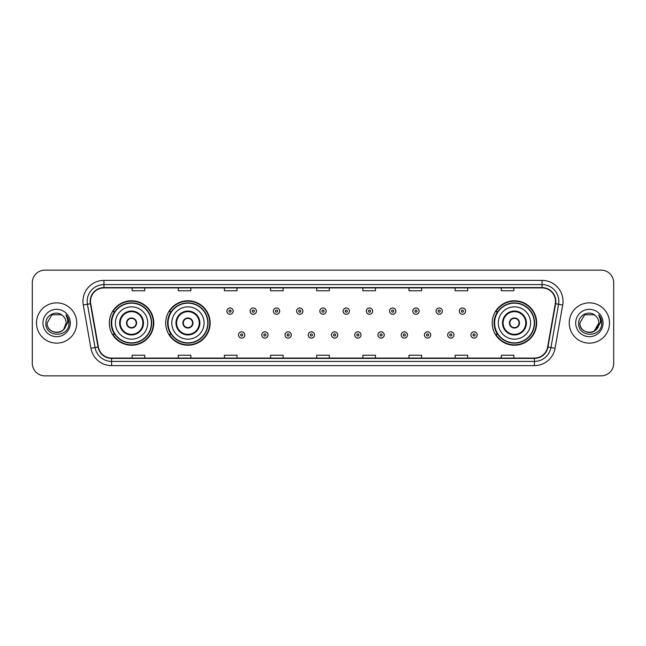 <?xml version="1.0" encoding="UTF-8"?>
<svg xmlns="http://www.w3.org/2000/svg" width="646" height="646" viewBox="0 0 646 646"><rect width="100%" height="100%" fill="white"/><g stroke="black" fill="none" stroke-linecap="round" stroke-linejoin="round"><path stroke-width="0.97" d="M492.22 323A22.23 22.23 0 0 0 514.45 345.23A22.23 22.23 0 0 0 536.681 323A22.23 22.23 0 0 0 514.45 300.77A22.23 22.23 0 0 0 492.22 323M165.691 323A22.23 22.23 0 0 0 187.929 345.23A22.23 22.23 0 0 0 210.16 323A22.23 22.23 0 0 0 187.929 300.77A22.23 22.23 0 0 0 165.691 323M109.319 323A22.23 22.23 0 0 0 131.55 345.23A22.23 22.23 0 0 0 153.78 323A22.23 22.23 0 0 0 131.55 300.77A22.23 22.23 0 0 0 109.319 323M114.649 334.329A20.341 20.341 0 0 1 114.649 311.671M171.029 334.329A20.341 20.341 0 0 1 171.029 311.671M497.549 334.329A20.341 20.341 0 0 1 497.549 311.671M32.3 282.73L32.3 363.27A12.581 12.581 0 0 0 44.881 375.851L601.119 375.851A12.581 12.581 0 0 0 613.7 363.27L613.7 282.73A12.581 12.581 0 0 0 601.119 270.149L44.881 270.149A12.581 12.581 0 0 0 32.3 282.73L32.3 363.27M36.491 323A20.139 20.139 0 0 0 56.63 343.139A20.139 20.139 0 0 0 76.761 323A20.139 20.139 0 0 0 56.63 302.861A20.139 20.139 0 0 0 36.491 323A20.139 20.139 0 0 0 56.63 343.139A20.139 20.139 0 0 0 76.761 323A20.139 20.139 0 0 0 56.63 302.861A20.139 20.139 0 0 0 36.491 323M569.239 323A20.139 20.139 0 0 0 589.37 343.139A20.139 20.139 0 0 0 609.509 323A20.139 20.139 0 0 0 589.37 302.861A20.139 20.139 0 0 0 569.239 323A20.139 20.139 0 0 0 589.37 343.139A20.139 20.139 0 0 0 609.509 323A20.139 20.139 0 0 0 589.37 302.861A20.139 20.139 0 0 0 569.239 323M90.521 301.351A13.421 13.421 0 0 1 103.949 287.93L542.051 287.93A13.421 13.421 0 0 1 555.269 303.685L547.638 346.975A13.421 13.421 0 0 1 534.42 358.07L111.58 358.07A13.421 13.421 0 0 1 98.362 346.975L90.731 303.685A13.421 13.421 0 0 1 90.521 301.351M90.19 301.351A13.76 13.76 0 0 0 90.4 303.741L98.031 347.031A13.76 13.76 0 0 0 111.58 358.401L534.42 358.401A13.76 13.76 0 0 0 547.97 347.031L555.6 303.741A13.76 13.76 0 0 0 542.051 287.599L103.949 287.599A13.76 13.76 0 0 0 90.19 301.351M83.294 305.001A20.971 20.971 0 0 1 103.949 280.38L542.051 280.38A20.971 20.971 0 0 1 562.706 305.001L555.076 348.291A20.971 20.971 0 0 1 534.42 365.62L111.58 365.62A20.971 20.971 0 0 1 90.924 348.291L83.294 305.001L87.42 304.266A16.78 16.78 0 0 1 103.949 284.579L542.051 284.579A16.78 16.78 0 0 1 558.58 304.266L550.941 347.556A16.78 16.78 0 0 1 534.42 361.421L111.58 361.421A16.78 16.78 0 0 1 95.059 347.556L87.42 304.266A16.78 16.78 0 0 1 87.17 301.351M601.119 270.149L44.881 270.149M44.881 375.851L601.119 375.851M613.7 363.27L613.7 282.73M547.97 347.031L550.941 347.556L558.58 304.266L562.706 305.001M316.71 287.93L316.71 290.773L329.29 290.773L329.29 287.93M270.561 287.93L270.561 290.773L283.15 290.773L283.15 287.93M224.42 287.93L224.42 290.773L237.009 290.773L237.009 287.93M178.28 287.93L178.28 290.773L190.861 290.773L190.861 287.93M132.139 287.93L132.139 290.773L144.72 290.773L144.72 287.93M362.85 287.93L362.85 290.773L375.439 290.773L375.439 287.93M408.991 287.93L408.991 290.773L421.58 290.773L421.58 287.93M455.139 287.93L455.139 290.773L467.72 290.773L467.72 287.93M501.28 287.93L501.28 290.773L513.861 290.773L513.861 287.93M329.29 358.07L329.29 355.227L316.71 355.227L316.71 358.07M283.15 358.07L283.15 355.227L270.561 355.227L270.561 358.07M237.009 358.07L237.009 355.227L224.42 355.227L224.42 358.07M190.861 358.07L190.861 355.227L178.28 355.227L178.28 358.07M144.72 358.07L144.72 355.227L132.139 355.227L132.139 358.07M375.439 358.07L375.439 355.227L362.85 355.227L362.85 358.07M421.58 358.07L421.58 355.227L408.991 355.227L408.991 358.07M467.72 358.07L467.72 355.227L455.139 355.227L455.139 358.07M513.861 358.07L513.861 355.227L501.28 355.227L501.28 358.07M53.715 332.028C60.91 333.158 65.044 330.154 66.11 323C66.691 335.234 46.569 335.234 47.15 323L51.89 314.788L61.37 314.788L62.84 315.837C57.026 309.733 45.818 314.764 45.923 323C44.857 337.64 68.589 338.019 68.977 323.711L68.993 323C68.961 319.891 67.927 317.162 65.892 314.804C67.442 317.348 67.983 320.077 67.523 323L63.897 329.089A9.48 9.48 0 0 0 66.11 323L63.897 329.089C58.859 335.896 46.657 331.543 47.15 323L51.89 314.788L61.37 314.788L62.84 315.837L61.37 314.788L51.89 314.788L47.15 323C46.569 335.234 66.691 335.234 66.11 323L63.873 329.121L66.11 323C66.691 335.234 46.569 335.234 47.15 323C46.569 335.234 66.691 335.234 66.11 323A9.48 9.48 0 0 0 62.84 315.837M42.951 323A13.679 13.679 0 0 0 56.63 336.679A13.679 13.679 0 0 0 70.309 323A13.679 13.679 0 0 0 56.63 309.321A13.679 13.679 0 0 0 42.951 323M65.981 314.909L68.993 323.355M115.4 323A16.15 16.15 0 0 1 131.55 306.85A16.15 16.15 0 0 1 147.7 323A16.15 16.15 0 0 1 131.55 339.15A16.15 16.15 0 0 1 115.4 323A16.15 16.15 0 0 0 131.55 339.15A16.15 16.15 0 0 0 147.7 323M120.221 323A11.329 11.329 0 0 0 131.55 334.329A11.329 11.329 0 0 0 142.879 323A11.329 11.329 0 0 0 131.55 311.671A11.329 11.329 0 0 0 120.221 323M114.899 311.671A20.139 20.139 0 0 0 114.899 334.329M151.39 323A19.84 19.84 0 0 0 131.55 303.16A19.84 19.84 0 0 0 111.71 323A19.84 19.84 0 0 0 131.55 342.84A19.84 19.84 0 0 0 151.39 323M126.519 323A5.031 5.031 0 0 0 131.55 328.031A5.031 5.031 0 0 0 136.581 323A5.031 5.031 0 0 0 131.55 317.969A5.031 5.031 0 0 0 126.519 323M153.36 323A21.811 21.811 0 0 1 112.905 334.329L114.931 334.329A20.115 20.115 0 0 0 151.665 323.048A20.115 20.115 0 0 0 114.931 311.671L112.905 311.671A21.811 21.811 0 0 1 153.36 323M126.673 321.74L126.85 321.74A4.869 4.869 0 0 1 136.249 321.74L135.991 321.74A4.611 4.611 0 0 1 131.55 327.611A4.611 4.611 0 0 1 127.109 321.74A4.611 4.611 0 0 1 135.991 321.74L136.419 321.74M136.419 324.26L136.249 324.26A4.869 4.869 0 0 1 126.85 324.26L126.673 324.26M595.58 315.837A9.48 9.48 0 0 1 598.85 323L594.11 331.212L598.85 323L596.638 329.089A9.48 9.48 0 0 0 598.85 323L596.613 329.121L598.85 323C599.431 335.234 579.309 335.234 579.89 323L584.63 314.788L594.11 314.788L595.58 315.837C589.766 309.733 578.558 314.764 578.663 323C577.597 337.64 601.329 338.019 601.717 323.711L601.733 323C601.701 319.891 600.667 317.162 598.632 314.804C600.182 317.348 600.723 320.077 600.263 323L596.638 329.089C591.607 335.896 579.397 331.543 579.89 323L584.63 314.788L594.11 314.788L595.58 315.837L594.11 314.788L584.63 314.788L579.89 323C579.309 335.234 599.431 335.234 598.85 323C599.431 335.234 579.309 335.234 579.89 323M575.691 323A13.679 13.679 0 0 0 589.37 336.679A13.679 13.679 0 0 0 603.049 323A13.679 13.679 0 0 0 589.37 309.321A13.679 13.679 0 0 0 575.691 323M598.721 314.909L601.733 323.355M171.779 323A16.15 16.15 0 0 1 187.929 306.85A16.15 16.15 0 0 1 204.079 323A16.15 16.15 0 0 1 187.929 339.15A16.15 16.15 0 0 1 171.779 323A16.15 16.15 0 0 0 187.929 339.15A16.15 16.15 0 0 0 204.079 323M176.6 323A11.329 11.329 0 0 0 187.929 334.329A11.329 11.329 0 0 0 199.251 323A11.329 11.329 0 0 0 187.929 311.671A11.329 11.329 0 0 0 176.6 323M171.279 311.671A20.139 20.139 0 0 0 171.279 334.329M207.77 323A19.84 19.84 0 0 0 187.929 303.16A19.84 19.84 0 0 0 168.089 323A19.84 19.84 0 0 0 187.929 342.84A19.84 19.84 0 0 0 207.77 323M182.891 323A5.031 5.031 0 0 0 187.929 328.031A5.031 5.031 0 0 0 192.96 323A5.031 5.031 0 0 0 187.929 317.969A5.031 5.031 0 0 0 182.891 323M209.74 323A21.811 21.811 0 0 1 169.284 334.329L171.303 334.329A20.115 20.115 0 0 0 208.036 323.048A20.115 20.115 0 0 0 171.303 311.671L169.284 311.671A21.811 21.811 0 0 1 209.74 323M183.052 321.74L183.222 321.74A4.869 4.869 0 0 1 192.629 321.74L192.363 321.74A4.611 4.611 0 0 1 187.929 327.611A4.611 4.611 0 0 1 183.488 321.74A4.611 4.611 0 0 1 192.363 321.74L192.799 321.74M192.799 324.26L192.629 324.26A4.869 4.869 0 0 1 183.222 324.26L183.052 324.26M498.3 323A16.15 16.15 0 0 1 514.45 306.85A16.15 16.15 0 0 1 530.6 323A16.15 16.15 0 0 1 514.45 339.15A16.15 16.15 0 0 1 498.3 323A16.15 16.15 0 0 0 514.45 339.15A16.15 16.15 0 0 0 530.6 323M503.121 323A11.329 11.329 0 0 0 514.45 334.329A11.329 11.329 0 0 0 525.779 323A11.329 11.329 0 0 0 514.45 311.671A11.329 11.329 0 0 0 503.121 323M497.8 311.671A20.139 20.139 0 0 0 497.8 334.329M534.29 323A19.84 19.84 0 0 0 514.45 303.16A19.84 19.84 0 0 0 494.61 323A19.84 19.84 0 0 0 514.45 342.84A19.84 19.84 0 0 0 534.29 323M509.419 323A5.031 5.031 0 0 0 514.45 328.031A5.031 5.031 0 0 0 519.481 323A5.031 5.031 0 0 0 514.45 317.969A5.031 5.031 0 0 0 509.419 323M536.261 323A21.811 21.811 0 0 1 495.805 334.329L497.832 334.329A20.115 20.115 0 0 0 534.565 323.048A20.115 20.115 0 0 0 497.832 311.671L495.805 311.671A21.811 21.811 0 0 1 536.261 323M509.581 321.74L509.751 321.74A4.869 4.869 0 0 1 519.15 321.74L518.891 321.74A4.611 4.611 0 0 1 514.45 327.611A4.611 4.611 0 0 1 510.009 321.74A4.611 4.611 0 0 1 518.891 321.74L519.327 321.74M519.327 324.26L518.891 324.26A4.611 4.611 0 0 1 510.009 324.26L509.581 324.26M518.891 324.26L519.15 324.26A4.869 4.869 0 0 1 509.751 324.26L510.009 324.26M233.19 311.13A3.149 3.149 0 0 1 230.041 314.271A3.149 3.149 0 0 1 226.899 311.13A3.149 3.149 0 0 1 230.041 307.981A3.149 3.149 0 0 1 233.19 311.13A3.149 3.149 0 0 0 230.041 307.981A3.149 3.149 0 0 0 226.899 311.13M256.43 311.13A3.149 3.149 0 0 1 253.28 314.271A3.149 3.149 0 0 1 250.139 311.13A3.149 3.149 0 0 1 253.28 307.981A3.149 3.149 0 0 1 256.43 311.13A3.149 3.149 0 0 0 253.28 307.981A3.149 3.149 0 0 0 250.139 311.13M279.67 311.13A3.149 3.149 0 0 1 276.52 314.271A3.149 3.149 0 0 1 273.379 311.13A3.149 3.149 0 0 1 276.52 307.981A3.149 3.149 0 0 1 279.67 311.13A3.149 3.149 0 0 0 276.52 307.981A3.149 3.149 0 0 0 273.379 311.13M302.909 311.13A3.149 3.149 0 0 1 299.76 314.271A3.149 3.149 0 0 1 296.611 311.13A3.149 3.149 0 0 1 299.76 307.981A3.149 3.149 0 0 1 302.909 311.13A3.149 3.149 0 0 0 299.76 307.981A3.149 3.149 0 0 0 296.611 311.13M326.149 311.13A3.149 3.149 0 0 1 323 314.271A3.149 3.149 0 0 1 319.851 311.13A3.149 3.149 0 0 1 323 307.981A3.149 3.149 0 0 1 326.149 311.13A3.149 3.149 0 0 0 323 307.981A3.149 3.149 0 0 0 319.851 311.13M349.389 311.13A3.149 3.149 0 0 1 346.24 314.271A3.149 3.149 0 0 1 343.091 311.13A3.149 3.149 0 0 1 346.24 307.981A3.149 3.149 0 0 1 349.389 311.13A3.149 3.149 0 0 0 346.24 307.981A3.149 3.149 0 0 0 343.091 311.13M372.621 311.13A3.149 3.149 0 0 1 369.48 314.271A3.149 3.149 0 0 1 366.33 311.13A3.149 3.149 0 0 1 369.48 307.981A3.149 3.149 0 0 1 372.621 311.13A3.149 3.149 0 0 0 369.48 307.981A3.149 3.149 0 0 0 366.33 311.13M395.861 311.13A3.149 3.149 0 0 1 392.72 314.271A3.149 3.149 0 0 1 389.57 311.13A3.149 3.149 0 0 1 392.72 307.981A3.149 3.149 0 0 1 395.861 311.13A3.149 3.149 0 0 0 392.72 307.981A3.149 3.149 0 0 0 389.57 311.13M419.101 311.13A3.149 3.149 0 0 1 415.959 314.271A3.149 3.149 0 0 1 412.81 311.13A3.149 3.149 0 0 1 415.959 307.981A3.149 3.149 0 0 1 419.101 311.13A3.149 3.149 0 0 0 415.959 307.981A3.149 3.149 0 0 0 412.81 311.13M442.34 311.13A3.149 3.149 0 0 1 439.199 314.271A3.149 3.149 0 0 1 436.05 311.13A3.149 3.149 0 0 1 439.199 307.981A3.149 3.149 0 0 1 442.34 311.13A3.149 3.149 0 0 0 439.199 307.981A3.149 3.149 0 0 0 436.05 311.13M465.58 311.13A3.149 3.149 0 0 1 462.439 314.271A3.149 3.149 0 0 1 459.29 311.13A3.149 3.149 0 0 1 462.439 307.981A3.149 3.149 0 0 1 465.58 311.13A3.149 3.149 0 0 0 462.439 307.981A3.149 3.149 0 0 0 459.29 311.13M238.519 334.959A3.149 3.149 0 0 1 241.661 331.81A3.149 3.149 0 0 1 244.81 334.959A3.149 3.149 0 0 1 241.661 338.1A3.149 3.149 0 0 1 238.519 334.959A3.149 3.149 0 0 0 241.661 338.1A3.149 3.149 0 0 0 244.81 334.959M261.759 334.959A3.149 3.149 0 0 1 264.9 331.81A3.149 3.149 0 0 1 268.05 334.959A3.149 3.149 0 0 1 264.9 338.1A3.149 3.149 0 0 1 261.759 334.959A3.149 3.149 0 0 0 264.9 338.1A3.149 3.149 0 0 0 268.05 334.959M284.999 334.959A3.149 3.149 0 0 1 288.14 331.81A3.149 3.149 0 0 1 291.289 334.959A3.149 3.149 0 0 1 288.14 338.1A3.149 3.149 0 0 1 284.999 334.959A3.149 3.149 0 0 0 288.14 338.1A3.149 3.149 0 0 0 291.289 334.959M308.231 334.959A3.149 3.149 0 0 1 311.38 331.81A3.149 3.149 0 0 1 314.529 334.959A3.149 3.149 0 0 1 311.38 338.1A3.149 3.149 0 0 1 308.231 334.959A3.149 3.149 0 0 0 311.38 338.1A3.149 3.149 0 0 0 314.529 334.959M331.471 334.959A3.149 3.149 0 0 1 334.62 331.81A3.149 3.149 0 0 1 337.769 334.959A3.149 3.149 0 0 1 334.62 338.1A3.149 3.149 0 0 1 331.471 334.959A3.149 3.149 0 0 0 334.62 338.1A3.149 3.149 0 0 0 337.769 334.959M354.711 334.959A3.149 3.149 0 0 1 357.86 331.81A3.149 3.149 0 0 1 361.001 334.959A3.149 3.149 0 0 1 357.86 338.1A3.149 3.149 0 0 1 354.711 334.959A3.149 3.149 0 0 0 357.86 338.1A3.149 3.149 0 0 0 361.001 334.959M377.95 334.959A3.149 3.149 0 0 1 381.1 331.81A3.149 3.149 0 0 1 384.241 334.959A3.149 3.149 0 0 1 381.1 338.1A3.149 3.149 0 0 1 377.95 334.959A3.149 3.149 0 0 0 381.1 338.1A3.149 3.149 0 0 0 384.241 334.959M401.19 334.959A3.149 3.149 0 0 1 404.339 331.81A3.149 3.149 0 0 1 407.481 334.959A3.149 3.149 0 0 1 404.339 338.1A3.149 3.149 0 0 1 401.19 334.959A3.149 3.149 0 0 0 404.339 338.1A3.149 3.149 0 0 0 407.481 334.959M424.43 334.959A3.149 3.149 0 0 1 427.579 331.81A3.149 3.149 0 0 1 430.72 334.959A3.149 3.149 0 0 1 427.579 338.1A3.149 3.149 0 0 1 424.43 334.959A3.149 3.149 0 0 0 427.579 338.1A3.149 3.149 0 0 0 430.72 334.959M447.67 334.959A3.149 3.149 0 0 1 450.819 331.81A3.149 3.149 0 0 1 453.96 334.959A3.149 3.149 0 0 1 450.819 338.1A3.149 3.149 0 0 1 447.67 334.959A3.149 3.149 0 0 0 450.819 338.1A3.149 3.149 0 0 0 453.96 334.959M470.91 334.959A3.149 3.149 0 0 1 474.051 331.81A3.149 3.149 0 0 1 477.2 334.959A3.149 3.149 0 0 1 474.051 338.1A3.149 3.149 0 0 1 470.91 334.959A3.149 3.149 0 0 0 474.051 338.1A3.149 3.149 0 0 0 477.2 334.959M542.051 280.38L542.051 287.599M87.42 304.266L90.4 303.741M111.58 365.62L111.58 358.401M534.42 358.401L534.42 365.62M90.924 348.291L98.031 347.031M555.6 303.741L558.58 304.266M103.949 280.38L103.949 287.599M550.941 347.556L555.076 348.291M143.501 323A11.959 11.959 0 0 0 131.55 311.041A11.959 11.959 0 0 0 119.591 323A11.959 11.959 0 0 0 131.55 334.959A11.959 11.959 0 0 0 143.501 323M199.88 323A11.959 11.959 0 0 0 187.929 311.041A11.959 11.959 0 0 0 175.97 323A11.959 11.959 0 0 0 187.929 334.959A11.959 11.959 0 0 0 199.88 323M526.409 323A11.959 11.959 0 0 0 514.45 311.041A11.959 11.959 0 0 0 502.499 323A11.959 11.959 0 0 0 514.45 334.959A11.959 11.959 0 0 0 526.409 323M228.991 311.13A1.05 1.05 0 0 0 230.041 312.18A1.05 1.05 0 0 0 231.09 311.13A1.05 1.05 0 0 0 230.041 310.08A1.05 1.05 0 0 0 228.991 311.13M252.231 311.13A1.05 1.05 0 0 0 253.28 312.18A1.05 1.05 0 0 0 254.33 311.13A1.05 1.05 0 0 0 253.28 310.08A1.05 1.05 0 0 0 252.231 311.13M275.471 311.13A1.05 1.05 0 0 0 276.52 312.18A1.05 1.05 0 0 0 277.57 311.13A1.05 1.05 0 0 0 276.52 310.08A1.05 1.05 0 0 0 275.471 311.13M298.71 311.13A1.05 1.05 0 0 0 299.76 312.18A1.05 1.05 0 0 0 300.81 311.13A1.05 1.05 0 0 0 299.76 310.08A1.05 1.05 0 0 0 298.71 311.13M321.95 311.13A1.05 1.05 0 0 0 323 312.18A1.05 1.05 0 0 0 324.05 311.13A1.05 1.05 0 0 0 323 310.08A1.05 1.05 0 0 0 321.95 311.13M345.19 311.13A1.05 1.05 0 0 0 346.24 312.18A1.05 1.05 0 0 0 347.29 311.13A1.05 1.05 0 0 0 346.24 310.08A1.05 1.05 0 0 0 345.19 311.13M368.43 311.13A1.05 1.05 0 0 0 369.48 312.18A1.05 1.05 0 0 0 370.529 311.13A1.05 1.05 0 0 0 369.48 310.08A1.05 1.05 0 0 0 368.43 311.13M391.67 311.13A1.05 1.05 0 0 0 392.72 312.18A1.05 1.05 0 0 0 393.769 311.13A1.05 1.05 0 0 0 392.72 310.08A1.05 1.05 0 0 0 391.67 311.13M414.91 311.13A1.05 1.05 0 0 0 415.959 312.18A1.05 1.05 0 0 0 417.009 311.13A1.05 1.05 0 0 0 415.959 310.08A1.05 1.05 0 0 0 414.91 311.13M438.149 311.13A1.05 1.05 0 0 0 439.199 312.18A1.05 1.05 0 0 0 440.241 311.13A1.05 1.05 0 0 0 439.199 310.08A1.05 1.05 0 0 0 438.149 311.13M461.389 311.13A1.05 1.05 0 0 0 462.439 312.18A1.05 1.05 0 0 0 463.481 311.13A1.05 1.05 0 0 0 462.439 310.08A1.05 1.05 0 0 0 461.389 311.13M242.71 334.959A1.05 1.05 0 0 0 241.661 333.909A1.05 1.05 0 0 0 240.611 334.959A1.05 1.05 0 0 0 241.661 336.001A1.05 1.05 0 0 0 242.71 334.959M265.95 334.959A1.05 1.05 0 0 0 264.9 333.909A1.05 1.05 0 0 0 263.851 334.959A1.05 1.05 0 0 0 264.9 336.001A1.05 1.05 0 0 0 265.95 334.959M289.19 334.959A1.05 1.05 0 0 0 288.14 333.909A1.05 1.05 0 0 0 287.09 334.959A1.05 1.05 0 0 0 288.14 336.001A1.05 1.05 0 0 0 289.19 334.959M312.43 334.959A1.05 1.05 0 0 0 311.38 333.909A1.05 1.05 0 0 0 310.33 334.959A1.05 1.05 0 0 0 311.38 336.001A1.05 1.05 0 0 0 312.43 334.959M335.67 334.959A1.05 1.05 0 0 0 334.62 333.909A1.05 1.05 0 0 0 333.57 334.959A1.05 1.05 0 0 0 334.62 336.001A1.05 1.05 0 0 0 335.67 334.959M358.91 334.959A1.05 1.05 0 0 0 357.86 333.909A1.05 1.05 0 0 0 356.81 334.959A1.05 1.05 0 0 0 357.86 336.001A1.05 1.05 0 0 0 358.91 334.959M382.149 334.959A1.05 1.05 0 0 0 381.1 333.909A1.05 1.05 0 0 0 380.05 334.959A1.05 1.05 0 0 0 381.1 336.001A1.05 1.05 0 0 0 382.149 334.959M405.389 334.959A1.05 1.05 0 0 0 404.339 333.909A1.05 1.05 0 0 0 403.29 334.959A1.05 1.05 0 0 0 404.339 336.001A1.05 1.05 0 0 0 405.389 334.959M428.629 334.959A1.05 1.05 0 0 0 427.579 333.909A1.05 1.05 0 0 0 426.53 334.959A1.05 1.05 0 0 0 427.579 336.001A1.05 1.05 0 0 0 428.629 334.959M451.861 334.959A1.05 1.05 0 0 0 450.819 333.909A1.05 1.05 0 0 0 449.769 334.959A1.05 1.05 0 0 0 450.819 336.001A1.05 1.05 0 0 0 451.861 334.959M475.101 334.959A1.05 1.05 0 0 0 474.051 333.909A1.05 1.05 0 0 0 473.009 334.959A1.05 1.05 0 0 0 474.051 336.001A1.05 1.05 0 0 0 475.101 334.959"/></g></svg>
